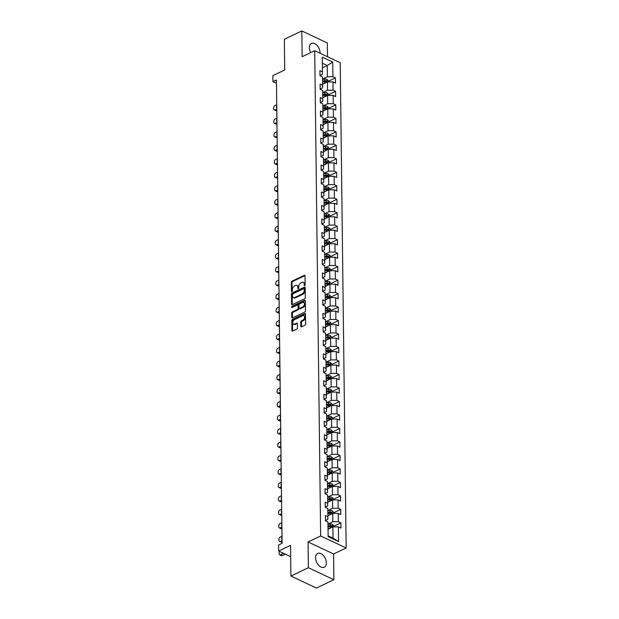 <?xml version="1.0" encoding="UTF-8"?>
<svg xmlns="http://www.w3.org/2000/svg" width="619" height="619" viewBox="0 0 619 619"><rect width="100%" height="100%" fill="white"/><g stroke="black" fill="none" stroke-linecap="round" stroke-linejoin="round"><path stroke-width="0.93" d="M304.68 285.63A0.673 0.426 -64.8 0 0 305.152 284.81L305.043 275.795A0.967 0.611 -64.8 0 0 304.347 275.269L291.998 281.158A0.967 0.611 -64.8 0 0 291.325 282.334L291.433 291.348A0.673 0.426 -64.8 0 0 292.392 290.891L292.377 289.723A3.08 1.942 -64.8 0 1 294.543 285.963L295.572 285.467A3.08 1.942 -64.8 0 1 296.919 285.398A3.08 1.942 -64.8 0 1 297.801 287.139L297.809 288.307A0.673 0.426 -64.8 0 0 298.768 287.85L298.76 286.682A3.08 1.942 -64.8 0 1 300.919 282.922L301.948 282.434A3.08 1.942 -64.8 0 1 303.295 282.357A3.08 1.942 -64.8 0 1 304.177 284.098L304.192 285.266A0.673 0.426 -64.8 0 0 304.68 285.63M326.345 562.857A7.652 4.704 64.5 0 0 323.296 555.429A7.652 4.704 64.5 0 0 317.679 553.417A7.652 4.704 64.5 0 0 315.597 557.796A7.652 4.704 64.5 0 0 318.638 565.224A7.652 4.704 64.5 0 0 324.263 567.236A7.652 4.704 64.5 0 0 326.345 562.857M320.108 53.249A7.652 4.704 64.5 0 0 320.116 52.878A7.652 4.704 64.5 0 0 317.067 45.45A7.652 4.704 64.5 0 0 311.45 43.438A7.652 4.704 64.5 0 0 309.361 47.818A7.652 4.704 64.5 0 0 310.63 52.661M300.795 326.329A0.967 0.611 -64.8 0 0 301.492 326.855L304.95 325.207A0.967 0.611 -64.8 0 0 305.631 324.031L305.507 314.019A0.967 0.611 -64.8 0 0 304.811 313.493L292.462 319.381A0.967 0.611 -64.8 0 0 291.789 320.549L291.913 330.561A0.967 0.611 -64.8 0 0 292.609 331.088L296.795 329.091A0.967 0.611 -64.8 0 0 297.468 327.915L297.414 323.636A0.967 0.611 -64.8 0 0 296.718 323.11L294.644 324.101A2.577 1.625 -64.8 0 1 293.522 324.163A2.577 1.625 -64.8 0 1 292.872 321.926A2.577 1.625 -64.8 0 1 294.59 319.559L302.714 315.69A2.577 1.625 -64.8 0 1 303.844 315.628A2.577 1.625 -64.8 0 1 304.486 317.864A2.577 1.625 -64.8 0 1 302.768 320.224L301.414 320.874A0.967 0.611 -64.8 0 0 300.741 322.05L300.795 326.329L301.484 326.654A0.967 0.611 -64.8 0 0 301.507 326.847M327.49 56.724L327.327 42.951L301.824 30.95L284.361 39.276L284.732 69.962L272.855 75.619L272.933 81.669L276.422 80.006L282.086 543.312L278.589 544.975L278.666 551.026L290.682 556.682M308.386 567.724L333.881 579.724L333.571 553.966L308.069 541.965L308.386 567.724L290.915 576.049L290.543 545.362L278.666 551.026M308.069 541.965L320.65 535.977L314.715 50.712L340.218 62.712L346.145 547.977L320.65 535.977M301.824 30.95L302.142 56.708L314.715 50.712M304.633 298.815A0.967 0.611 -64.8 0 0 305.306 297.638L305.182 287.634A0.967 0.611 -64.8 0 0 304.486 287.108L292.145 292.988A0.967 0.611 -64.8 0 0 291.472 294.164L291.588 304.177A0.967 0.611 -64.8 0 0 292.284 304.703L304.633 298.815M305.345 300.826L305.469 310.839A0.967 0.611 -64.8 0 1 304.796 312.007L292.447 317.895A0.967 0.611 -64.8 0 1 291.75 317.369L291.696 313.09A0.967 0.611 -64.8 0 1 292.377 311.914L297.383 309.523A0.967 0.611 -64.8 0 0 298.056 308.347L298.025 305.507A0.967 0.611 -64.8 0 0 297.329 304.989L292.114 307.473A0.673 0.426 -64.8 0 1 292.098 306.281L304.649 300.3A0.967 0.611 -64.8 0 1 305.345 300.826M333.881 579.724L316.417 588.05L290.915 576.049M340.868 522.893L338.353 521.709L338.253 513.406L340.767 514.59L340.705 509.406L338.191 508.222L338.09 499.928L340.605 501.111L340.543 495.92L338.028 494.736L337.928 486.441L340.442 487.625L340.373 482.441L337.858 481.257L337.757 472.955L340.272 474.139L340.21 468.954L337.695 467.771L337.595 459.468L340.11 460.652L340.048 455.468L337.533 454.284L337.432 445.99L339.947 447.173L339.885 441.981L337.37 440.798L337.262 432.503L339.785 433.687L339.715 428.503L337.2 427.319L337.1 419.017L339.614 420.2L339.552 415.016L337.038 413.832L336.937 405.538L339.452 406.722L339.39 401.53L336.875 400.346L336.775 392.051L339.289 393.235L339.22 388.051L336.705 386.867L336.604 378.565L339.119 379.749L339.057 374.565L336.543 373.381L336.442 365.078L338.957 366.262L338.895 361.078L336.38 359.894L336.279 351.6L338.794 352.784L338.732 347.592L336.21 346.408L336.109 338.113L338.624 339.297L338.562 334.113L336.047 332.929L335.947 324.627L338.461 325.811L338.4 320.627L335.885 319.443L335.784 311.148L338.299 312.332L338.237 307.14L335.722 305.956L335.622 297.662L338.136 298.845L338.067 293.661L335.552 292.478L335.452 284.175L337.966 285.359L337.904 280.175L335.39 278.991L335.289 270.689L337.804 271.873L337.742 266.688L335.227 265.505L335.127 257.21L337.641 258.394L337.579 253.21L335.057 252.026L334.956 243.724L337.471 244.907L337.409 239.723L334.894 238.539L334.794 230.237L337.309 231.421L337.247 226.237L334.732 225.053L334.631 216.758L337.146 217.942L337.084 212.75L334.57 211.566L334.461 203.272L336.984 204.456L336.914 199.272L334.399 198.088L334.299 189.785L336.813 190.969L336.751 185.785L334.237 184.601L334.136 176.307L336.651 177.491L336.589 172.299L334.074 171.115L333.974 162.82L336.488 164.004L336.419 158.82L333.904 157.636L333.803 149.334L336.318 150.518L336.256 145.333L333.742 144.15L333.641 135.847L336.156 137.031L336.094 131.847L333.579 130.663L333.479 122.369L335.993 123.552L335.931 118.361L333.417 117.177L333.308 108.882L335.831 110.066L335.761 104.882L333.246 103.698L333.146 95.396L335.66 96.579L335.599 91.395L333.084 90.212L332.983 81.917L335.498 83.101L335.436 77.909L332.921 76.725L332.736 62.032L322.267 57.103L322.445 71.796L319.93 70.612L319.992 75.797L322.507 76.98L322.607 85.283L320.093 84.099L320.155 89.283L322.669 90.467L322.77 98.769L320.255 97.585L320.325 102.769L322.839 103.953L322.94 112.248L320.425 111.064L320.487 116.256L323.002 117.44L323.103 125.734L320.588 124.551L320.65 129.735L323.164 130.918L323.265 139.221L320.75 138.037L320.812 143.221L323.335 144.405L323.435 152.7L320.921 151.516L320.982 156.708L323.497 157.891L323.598 166.186L321.083 165.002L321.145 170.186L323.66 171.37L323.76 179.672L321.246 178.489L321.307 183.673L323.822 184.857L323.93 193.151L321.408 191.967L321.478 197.159L323.992 198.343L324.093 206.638L321.578 205.454L321.64 210.638L324.155 211.822L324.255 220.124L321.741 218.94L321.803 224.124L324.317 225.308L324.418 233.611L321.903 232.427L321.973 237.611L324.488 238.795L324.588 247.089L322.073 245.905L322.135 251.097L324.65 252.281L324.751 260.576L322.236 259.392L322.298 264.576L324.813 265.76L324.913 274.062L322.398 272.878L322.46 278.063L324.975 279.246L325.083 287.541L322.569 286.357L322.631 291.549L325.145 292.733L325.246 301.027L322.731 299.844L322.793 305.028L325.308 306.212L325.408 314.514L322.894 313.33L322.956 318.514L325.47 319.698L325.571 328L323.056 326.817L323.126 332.001L325.64 333.184L325.741 341.479L323.226 340.295L323.288 345.487L325.803 346.671L325.904 354.966L323.389 353.782L323.451 358.966L325.965 360.15L326.066 368.452L323.551 367.268L323.613 372.452L326.136 373.636L326.236 381.931L323.722 380.747L323.783 385.939L326.298 387.123L326.399 395.417L323.884 394.233L323.946 399.417L326.461 400.601L326.561 408.904L324.047 407.72L324.108 412.904L326.623 414.088L326.731 422.39L324.209 421.206L324.279 426.39L326.793 427.574L326.894 435.869L324.379 434.685L324.441 439.877L326.956 441.061L327.056 449.355L324.542 448.171L324.604 453.356L327.118 454.539L327.219 462.842L324.704 461.658L324.766 466.842L327.289 468.026L327.389 476.321L324.874 475.137L324.936 480.329L327.451 481.512L327.552 489.807L325.037 488.623L325.099 493.807L327.613 494.991L327.714 503.293L325.199 502.11L325.261 507.294L327.776 508.478L327.884 516.772L325.362 515.588L325.432 520.78L327.946 521.964L328.124 536.658L338.601 541.586L338.415 526.893L340.937 528.077L340.868 522.893L333.881 526.22M327.923 515.72L332.705 513.445L332.805 521.74L327.969 524.045M325.424 520.556L327.846 519.403L327.884 516.772M332.805 521.74L338.353 521.709M332.705 513.445L338.253 513.406M327.706 502.264L332.535 499.959L332.643 508.253L327.807 510.559M325.261 507.069L327.675 505.924L327.714 503.293M332.643 508.253L338.191 508.222M332.535 499.959L338.09 499.928M327.59 488.755L332.372 486.472L332.473 494.774L327.637 497.072M325.099 493.591L327.513 492.438L327.552 489.807M332.473 494.774L338.028 494.736M332.372 486.472L337.928 486.441M327.428 475.268L332.21 472.993L332.31 481.288L327.474 483.594M324.929 480.104L327.35 478.951L327.389 476.321M332.31 481.288L337.858 481.257M332.21 472.993L337.757 472.955M327.211 461.813L332.047 459.507L332.148 467.802L327.312 470.107M324.766 466.618L327.18 465.465L327.219 462.842M332.148 467.802L337.695 467.771M332.047 459.507L337.595 459.468M327.095 448.303L331.877 446.02L331.977 454.323L327.149 456.621M324.604 453.139L327.018 451.986L327.056 449.355M331.977 454.323L337.533 454.284M331.877 446.02L337.432 445.99M326.878 434.84L331.714 432.534L331.815 440.836L326.979 443.142M324.441 439.652L326.855 438.5L326.894 435.869M331.815 440.836L337.37 440.798M331.714 432.534L337.262 432.503M326.762 421.33L331.552 419.055L331.652 427.35L326.817 429.656M324.271 426.166L326.693 425.013L326.731 422.39M331.652 427.35L337.2 427.319M331.552 419.055L337.1 419.017M326.553 407.875L331.382 405.569L331.482 413.863L326.654 416.169M324.108 412.68L326.523 411.534L326.561 408.904M331.482 413.863L337.038 413.832M331.382 405.569L336.937 405.538M326.437 394.365L331.219 392.082L331.32 400.385L326.484 402.683M323.946 399.201L326.36 398.048L326.399 395.417M331.32 400.385L336.875 400.346M331.219 392.082L336.775 392.051M326.221 380.902L331.057 378.604L331.157 386.898L326.321 389.204M323.776 385.714L326.198 384.561L326.236 381.931M331.157 386.898L336.705 386.867M331.057 378.604L336.604 378.565M326.105 367.392L330.894 365.117L330.995 373.412L326.159 375.718M323.613 372.228L326.027 371.083L326.066 368.452M330.995 373.412L336.543 373.381M330.894 365.117L336.442 365.078M325.888 353.936L330.724 351.631L330.825 359.933L325.996 362.231M323.451 358.749L325.865 357.596L325.904 354.966M330.825 359.933L336.38 359.894M330.724 351.631L336.279 351.6M325.78 340.427L330.561 338.144L330.662 346.447L325.826 348.752M323.288 345.263L325.702 344.11L325.741 341.479M330.662 346.447L336.21 346.408M330.561 338.144L336.109 338.113M325.563 326.971L330.399 324.666L330.5 332.96L325.664 335.266M323.118 331.776L325.532 330.623L325.571 328M330.5 332.96L336.047 332.929M330.399 324.666L335.947 324.627M325.401 313.485L330.229 311.179L330.329 319.474L325.501 321.779M322.956 318.29L325.37 317.145L325.408 314.514M330.329 319.474L335.885 319.443M330.229 311.179L335.784 311.148M325.284 299.975L330.066 297.693L330.167 305.995L325.331 308.301M322.793 304.811L325.207 303.658L325.246 301.027M330.167 305.995L335.722 305.956M330.066 297.693L335.622 297.662M325.068 286.512L329.904 284.214L330.004 292.508L325.168 294.814M322.623 291.325L325.045 290.172L325.083 287.541M330.004 292.508L335.552 292.478M329.904 284.214L335.452 284.175M324.952 273.01L329.734 270.727L329.842 279.022L325.006 281.328M322.46 277.838L324.874 276.693L324.913 274.062M329.842 279.022L335.39 278.991M329.734 270.727L335.289 270.689M324.735 259.547L329.571 257.241L329.672 265.543L324.836 267.841M322.298 264.359L324.712 263.207L324.751 260.576M329.672 265.543L335.227 265.505M329.571 257.241L335.127 257.21M324.627 246.037L329.409 243.762L329.509 252.057L324.673 254.363M322.128 250.873L324.549 249.72L324.588 247.089M329.509 252.057L335.057 252.026M329.409 243.762L334.956 243.724M324.41 232.582L329.246 230.276L329.347 238.57L324.511 240.876M321.965 237.387L324.379 236.234L324.418 233.611M329.347 238.57L334.894 238.539M329.246 230.276L334.794 230.237M324.294 219.072L329.076 216.789L329.176 225.092L324.348 227.39M321.803 223.908L324.217 222.755L324.255 220.124M329.176 225.092L334.732 225.053M329.076 216.789L334.631 216.758M324.077 205.609L328.913 203.303L329.014 211.605L324.178 213.911M321.64 210.421L324.054 209.268L324.093 206.638M329.014 211.605L334.57 211.566M328.913 203.303L334.461 203.272M323.969 192.099L328.751 189.824L328.851 198.119L324.016 200.424M321.47 196.935L323.892 195.782L323.93 193.151M328.851 198.119L334.399 198.088M328.751 189.824L334.299 189.785M323.752 178.643L328.581 176.338L328.689 184.632L323.853 186.938M321.307 183.448L323.722 182.303L323.76 179.672M328.689 184.632L334.237 184.601M328.581 176.338L334.136 176.307M323.636 165.134L328.418 162.851L328.519 171.154L323.683 173.452M321.145 169.97L323.559 168.817L323.598 166.186M328.519 171.154L334.074 171.115M328.418 162.851L333.974 162.82M323.474 151.647L328.256 149.372L328.356 157.667L323.52 159.973M320.975 156.483L323.397 155.33L323.435 152.7M328.356 157.667L333.904 157.636M328.256 149.372L333.803 149.334M323.257 138.192L328.093 135.886L328.194 144.181L323.358 146.486M320.812 142.997L323.226 141.844L323.265 139.221M328.194 144.181L333.742 144.15M328.093 135.886L333.641 135.847M323.141 124.682L327.923 122.4L328.024 130.702L323.195 133M320.65 129.518L323.064 128.365L323.103 125.734M328.024 130.702L333.579 130.663M327.923 122.4L333.479 122.369M322.925 111.219L327.761 108.913L327.861 117.215L323.025 119.521M320.487 116.032L322.901 114.879L322.94 112.248M327.861 117.215L333.417 117.177M327.761 108.913L333.308 108.882M322.809 97.709L327.598 95.434L327.699 103.729L322.863 106.035M320.317 102.545L322.739 101.392L322.77 98.769M327.699 103.729L333.246 103.698M327.598 95.434L333.146 95.396M322.6 84.254L327.428 81.948L327.528 90.242L322.7 92.548M320.155 89.059L322.569 87.913L322.607 85.283M327.528 90.242L333.084 90.212M327.428 81.948L332.983 81.917M322.398 67.827L327.227 65.521L327.366 76.764L322.53 79.062M319.992 75.58L322.406 74.427L322.445 71.796M327.366 76.764L332.921 76.725M322.337 63.223L327.227 65.521L332.736 62.032M333.571 553.966L346.145 547.977M272.933 81.669L276.461 83.333M328.116 535.861L333.007 538.166L332.867 526.924L328.031 529.23M333.007 538.166L338.601 541.586M332.867 526.924L338.415 526.893M328.441 81.244L335.436 77.909M328.604 94.73L335.599 91.395M328.774 108.209L335.761 104.882M328.937 121.695L335.931 118.361M329.099 135.182L336.094 131.847M329.269 148.661L336.256 145.333M329.432 162.147L336.419 158.82M329.594 175.634L336.589 172.299M329.757 189.12L336.751 185.785M329.927 202.599L336.914 199.272M330.089 216.085L337.084 212.75M330.252 229.572L337.247 226.237M330.422 243.05L337.409 239.723M330.585 256.537L337.579 253.21M330.747 270.023L337.742 266.688M330.917 283.51L337.904 280.175M331.08 296.988L338.067 293.661M331.242 310.475L338.237 307.14M331.405 323.961L338.4 320.627M331.575 337.44L338.562 334.113M331.738 350.927L338.732 347.592M331.9 364.413L338.895 361.078M332.07 377.892L339.057 374.565M332.233 391.378L339.22 388.051M332.395 404.865L339.39 401.53M332.558 418.351L339.552 415.016M332.728 431.83L339.715 428.503M332.89 445.316L339.885 441.981M333.053 458.803L340.048 455.468M333.223 472.282L340.21 468.954M333.386 485.768L340.373 482.441M333.548 499.254L340.543 495.92M333.718 512.741L340.705 509.406M304.881 285.483L304.865 284.423A3.08 1.942 -64.8 0 0 303.983 282.682L303.295 282.357M296.919 285.398L297.607 285.723A3.08 1.942 -64.8 0 1 298.49 287.464L298.497 288.524M305.02 275.602L292.686 281.483A0.967 0.611 -64.8 0 0 292.013 282.659L292.122 291.557M305.159 287.44L292.833 293.313A0.967 0.611 -64.8 0 0 292.16 294.489L292.276 304.502A0.967 0.611 -64.8 0 0 292.3 304.695M304.238 289.019A0.673 0.426 -64.8 0 0 303.751 288.655L292.911 293.816A0.673 0.426 -64.8 0 0 292.439 294.644L292.454 295.874A3.08 1.942 -64.8 0 0 293.336 297.615A3.08 1.942 -64.8 0 0 294.683 297.538L302.087 294.01A3.08 1.942 -64.8 0 0 304.254 290.249L304.238 289.019L304.927 289.344A0.673 0.426 -64.8 0 0 304.734 288.965L304.045 288.64M293.336 297.615L294.025 297.94A3.08 1.942 -64.8 0 0 295.371 297.863L294.683 297.538M304.927 289.344L304.943 290.574A3.08 1.942 -64.8 0 1 302.776 294.334L295.371 297.863M297.747 304.966L298.435 305.291A0.967 0.611 -64.8 0 1 298.714 305.832L298.745 308.672A0.967 0.611 -64.8 0 1 298.072 309.848L293.066 312.239A0.967 0.611 -64.8 0 0 292.385 313.407L292.439 317.694A0.967 0.611 -64.8 0 0 292.462 317.887M305.322 300.633L292.787 306.606A0.673 0.426 -64.8 0 0 292.315 307.372M302.575 307.047A2.577 1.625 -64.8 0 0 304.293 304.687A2.577 1.625 -64.8 0 0 303.643 302.451A2.577 1.625 -64.8 0 0 302.521 302.513L299.658 303.875A0.967 0.611 -64.8 0 0 298.985 305.051L299.016 307.891A0.967 0.611 -64.8 0 0 299.712 308.417L302.575 307.047L303.264 307.372A2.577 1.625 -64.8 0 0 304.981 305.012A2.577 1.625 -64.8 0 0 304.331 302.776L303.643 302.451M299.294 308.44L299.983 308.765A0.967 0.611 -64.8 0 0 300.401 308.742L299.712 308.417M303.264 307.372L300.401 308.742M303.844 315.628L304.533 315.953A2.577 1.625 -64.8 0 1 305.182 318.189A2.577 1.625 -64.8 0 1 303.465 320.549L302.103 321.199A0.967 0.611 -64.8 0 0 301.43 322.375L301.484 326.654M293.522 324.163L294.211 324.488A2.577 1.625 -64.8 0 0 295.333 324.426L294.644 324.101M296.718 323.11L297.391 323.428L295.333 324.426M305.484 313.825L293.158 319.706A0.967 0.611 -64.8 0 0 292.478 320.874L292.601 330.886A0.967 0.611 -64.8 0 0 292.625 331.08M328.449 81.94L328.441 80.888L327.049 79.371A2.6 1.23 179.3 0 0 324.72 79.07L322.538 79.294M276.778 109.014L275.06 109.826A1.965 1.238 -64.8 0 1 274.209 109.88A1.965 1.238 -64.8 0 1 273.644 108.766L273.637 107.899A1.965 1.238 -64.8 0 1 275.014 105.509L276.724 104.688M324.302 83.441L322.592 83.619M276.794 110.639L276.786 110.639A1.965 1.238 115.2 0 1 275.927 110.685L274.209 109.88M322.569 81.979L324.751 81.747A2.6 1.23 -0.7 0 1 326.476 81.847L326.468 80.81A2.6 1.23 179.3 0 0 324.743 80.71L322.553 80.934M322.561 81.553L324.99 81.298A1.323 0.627 -0.7 0 1 325.462 81.29L326.468 80.81M276.739 105.888A1.571 0.99 -64.8 0 0 276.763 107.814M328.619 95.427L328.604 94.367L327.211 92.858A2.6 1.23 179.3 0 0 324.882 92.548L322.7 92.78M276.941 122.5L275.231 123.313A1.965 1.238 -64.8 0 1 274.372 123.359A1.965 1.238 -64.8 0 1 273.807 122.253L273.799 121.386A1.965 1.238 -64.8 0 1 275.176 118.995L276.886 118.175M324.464 96.92L322.754 97.098M275.231 123.313L276.948 124.125A1.965 1.238 115.2 0 1 276.097 124.171L274.372 123.359M322.731 95.458L324.921 95.233A2.6 1.23 -0.7 0 1 326.646 95.334L326.631 94.297A2.6 1.23 179.3 0 0 324.905 94.196L322.723 94.421M322.731 95.04L325.153 94.784A1.323 0.627 -0.7 0 1 325.625 94.777L326.631 94.297M276.902 119.374A1.571 0.99 -64.8 0 0 276.925 121.301M328.782 108.913L328.766 107.853L327.381 106.336A2.6 1.23 179.3 0 0 325.052 106.035L322.863 106.267M277.103 135.979L275.393 136.799A1.965 1.238 -64.8 0 1 274.534 136.845A1.965 1.238 -64.8 0 1 273.977 135.739L273.962 134.872A1.965 1.238 -64.8 0 1 275.339 132.474L277.057 131.661M324.635 110.406L322.917 110.584M275.393 136.799L277.119 137.611A1.965 1.238 115.2 0 1 276.26 137.658L274.534 136.845M322.901 108.944L325.083 108.712A2.6 1.23 -0.7 0 1 326.809 108.82L326.793 107.783A2.6 1.23 179.3 0 0 325.068 107.675L322.886 107.907M322.894 108.518L325.323 108.271A1.323 0.627 -0.7 0 1 325.787 108.255L326.793 107.783M277.072 132.853A1.571 0.99 -64.8 0 0 277.095 134.787M328.944 122.392L328.929 121.339L327.544 119.823A2.6 1.23 179.3 0 0 325.215 119.521L323.033 119.746M277.273 149.465L275.556 150.285A1.965 1.238 -64.8 0 1 274.697 150.332A1.965 1.238 -64.8 0 1 274.14 149.218L274.132 148.359A1.965 1.238 -64.8 0 1 275.501 145.96L277.219 145.14M324.797 123.893L323.079 124.071M275.556 150.285L277.281 151.09A1.965 1.238 115.2 0 1 276.422 151.137L274.697 150.332M323.064 122.43L325.246 122.198A2.6 1.23 -0.7 0 1 326.971 122.299L326.964 121.262A2.6 1.23 179.3 0 0 325.238 121.162L323.048 121.394M323.056 122.005L325.486 121.75A1.323 0.627 -0.7 0 1 325.958 121.742L326.964 121.262M277.235 146.339A1.571 0.99 -64.8 0 0 277.258 148.266M329.107 135.878L329.099 134.818L327.706 133.309A2.6 1.23 179.3 0 0 325.377 133.008L323.195 133.232M277.436 162.952L275.718 163.764A1.965 1.238 -64.8 0 1 274.867 163.811A1.965 1.238 -64.8 0 1 274.302 162.704L274.294 161.838A1.965 1.238 -64.8 0 1 275.672 159.447L277.382 158.626M324.96 137.372L323.25 137.557M277.459 164.569L277.444 164.577A1.965 1.238 115.2 0 1 276.585 164.623L274.867 163.811M323.226 135.909L325.416 135.685A2.6 1.23 -0.7 0 1 327.142 135.785L327.126 134.749A2.6 1.23 179.3 0 0 325.401 134.648L323.219 134.872M323.219 135.491L325.648 135.236A1.323 0.627 -0.7 0 1 326.12 135.228L327.126 134.749M277.397 159.826A1.571 0.99 -64.8 0 0 277.42 161.752M329.277 149.365L329.262 148.305L327.877 146.796A2.6 1.23 179.3 0 0 325.548 146.486L323.358 146.718M277.598 176.43L275.888 177.251A1.965 1.238 -64.8 0 1 275.029 177.297A1.965 1.238 -64.8 0 1 274.465 176.191L274.457 175.324A1.965 1.238 -64.8 0 1 275.834 172.925L277.552 172.113M325.13 150.858L323.412 151.036M277.622 178.055L277.606 178.063A1.965 1.238 115.2 0 1 276.755 178.11L275.029 177.297M323.389 149.396L325.579 149.171A2.6 1.23 -0.7 0 1 327.304 149.272L327.289 148.235A2.6 1.23 179.3 0 0 325.563 148.134L323.381 148.359M323.389 148.978L325.818 148.722A1.323 0.627 -0.7 0 1 326.283 148.715L327.289 148.235M277.56 173.305A1.571 0.99 -64.8 0 0 277.583 175.239M329.44 162.843L329.424 161.791L328.039 160.275A2.6 1.23 179.3 0 0 325.71 159.973L323.528 160.197M277.769 189.917L276.051 190.737A1.965 1.238 -64.8 0 1 275.192 190.784A1.965 1.238 -64.8 0 1 274.635 189.669L274.619 188.81A1.965 1.238 -64.8 0 1 275.997 186.412L277.714 185.599M325.292 164.345L323.575 164.522M276.051 190.737L277.776 191.55A1.965 1.238 115.2 0 1 276.917 191.596L275.192 190.784M323.559 162.882L325.741 162.65A2.6 1.23 -0.7 0 1 327.466 162.751L327.451 161.714A2.6 1.23 179.3 0 0 325.733 161.613L323.544 161.845M323.551 162.457L325.981 162.201A1.323 0.627 -0.7 0 1 326.453 162.193L327.451 161.714M277.73 186.791A1.571 0.99 -64.8 0 0 277.753 188.725M329.602 176.33L329.594 175.278L328.202 173.761A2.6 1.23 179.3 0 0 325.873 173.459L323.691 173.684M277.931 203.403L276.213 204.216A1.965 1.238 -64.8 0 1 275.362 204.27A1.965 1.238 -64.8 0 1 274.797 203.156L274.79 202.289A1.965 1.238 -64.8 0 1 276.167 199.898L277.877 199.078M325.455 177.831L323.745 178.009M277.954 205.028L277.939 205.028A1.965 1.238 115.2 0 1 277.08 205.075L275.362 204.27M323.722 176.361L325.904 176.136A2.6 1.23 -0.7 0 1 327.629 176.237L327.621 175.2A2.6 1.23 179.3 0 0 325.896 175.1L323.706 175.324M323.714 175.943L326.143 175.688A1.323 0.627 -0.7 0 1 326.615 175.68L327.621 175.2M277.892 200.277A1.571 0.99 -64.8 0 0 277.916 202.204M329.772 189.816L329.757 188.756L328.364 187.248A2.6 1.23 179.3 0 0 326.043 186.938L323.853 187.17M278.093 216.89L276.384 217.702A1.965 1.238 -64.8 0 1 275.525 217.749A1.965 1.238 -64.8 0 1 274.96 216.642L274.952 215.776A1.965 1.238 -64.8 0 1 276.329 213.385L278.039 212.565M325.625 191.31L323.907 191.488M278.117 218.507L278.101 218.515A1.965 1.238 115.2 0 1 277.25 218.561L275.525 217.749M323.884 189.847L326.074 189.623A2.6 1.23 -0.7 0 1 327.799 189.724L327.784 188.687A2.6 1.23 179.3 0 0 326.058 188.586L323.876 188.81M323.884 189.429L326.314 189.174A1.323 0.627 -0.7 0 1 326.778 189.166L327.784 188.687M278.055 213.764A1.571 0.99 -64.8 0 0 278.078 215.691M329.935 203.303L329.919 202.243L328.534 200.726A2.6 1.23 179.3 0 0 326.205 200.424L324.016 200.657M278.264 230.369L276.546 231.189A1.965 1.238 -64.8 0 1 275.687 231.235A1.965 1.238 -64.8 0 1 275.13 230.121L275.115 229.262A1.965 1.238 -64.8 0 1 276.492 226.864L278.21 226.051M325.787 204.796L324.07 204.974M276.546 231.189L278.271 232.001A1.965 1.238 115.2 0 1 277.413 232.048L275.687 231.235M324.054 203.334L326.236 203.102A2.6 1.23 -0.7 0 1 327.962 203.21L327.946 202.173A2.6 1.23 179.3 0 0 326.221 202.065L324.039 202.297M324.047 202.908L326.476 202.661A1.323 0.627 -0.7 0 1 326.94 202.645L327.946 202.173M278.225 227.243A1.571 0.99 -64.8 0 0 278.248 229.177M330.097 216.782L330.089 215.729L328.697 214.213A2.6 1.23 179.3 0 0 326.368 213.911L324.186 214.135M278.426 243.855L276.708 244.675A1.965 1.238 -64.8 0 1 275.85 244.722A1.965 1.238 -64.8 0 1 275.293 243.607L275.285 242.741A1.965 1.238 -64.8 0 1 276.654 240.35L278.372 239.53M325.95 218.283L324.232 218.461M276.708 244.675L278.434 245.48A1.965 1.238 115.2 0 1 277.575 245.526L275.85 244.722M324.217 216.82L326.399 216.588A2.6 1.23 -0.7 0 1 328.124 216.689L328.116 215.652A2.6 1.23 179.3 0 0 326.391 215.551L324.201 215.783M324.209 216.395L326.639 216.139A1.323 0.627 -0.7 0 1 327.111 216.132L328.116 215.652M278.388 240.729A1.571 0.99 -64.8 0 0 278.411 242.656M330.26 230.268L330.252 229.208L328.859 227.699A2.6 1.23 179.3 0 0 326.53 227.397L324.348 227.622M278.589 257.342L276.879 258.154A1.965 1.238 -64.8 0 1 276.02 258.2A1.965 1.238 -64.8 0 1 275.455 257.094L275.447 256.227A1.965 1.238 -64.8 0 1 276.825 253.836L278.535 253.016M326.112 231.761L324.402 231.947M278.612 258.959L278.596 258.966A1.965 1.238 115.2 0 1 277.738 259.013L276.02 258.2M324.379 230.299L326.569 230.075A2.6 1.23 -0.7 0 1 328.294 230.175L328.279 229.138A2.6 1.23 179.3 0 0 326.553 229.038L324.371 229.262M324.379 229.881L326.801 229.626A1.323 0.627 -0.7 0 1 327.273 229.618L328.279 229.138M278.55 254.216A1.571 0.99 -64.8 0 0 278.573 256.142M330.43 243.754L330.414 242.694L329.029 241.186A2.6 1.23 179.3 0 0 326.7 240.876L324.511 241.108M278.751 270.82L277.041 271.64A1.965 1.238 -64.8 0 1 276.182 271.687A1.965 1.238 -64.8 0 1 275.625 270.58L275.61 269.714A1.965 1.238 -64.8 0 1 276.987 267.315L278.705 266.503M326.283 245.248L324.565 245.426M278.774 272.445L278.759 272.453A1.965 1.238 115.2 0 1 277.908 272.499L276.182 271.687M324.542 243.785L326.731 243.561A2.6 1.23 -0.7 0 1 328.457 243.662L328.441 242.625A2.6 1.23 179.3 0 0 326.716 242.516L324.534 242.749M324.542 243.36L326.971 243.112A1.323 0.627 -0.7 0 1 327.436 243.105L328.441 242.625M278.712 267.694A1.571 0.99 -64.8 0 0 278.743 269.629M330.592 257.233L330.577 256.181L329.192 254.664A2.6 1.23 179.3 0 0 326.863 254.363L324.681 254.587M278.921 284.307L277.204 285.127A1.965 1.238 -64.8 0 1 276.345 285.173A1.965 1.238 -64.8 0 1 275.788 284.059L275.772 283.2A1.965 1.238 -64.8 0 1 277.15 280.802L278.867 279.989M326.445 258.734L324.727 258.912M277.204 285.127L278.929 285.932A1.965 1.238 115.2 0 1 278.07 285.986L276.345 285.173M324.712 257.272L326.894 257.04A2.6 1.23 -0.7 0 1 328.619 257.14L328.612 256.104A2.6 1.23 179.3 0 0 326.886 256.003L324.696 256.235M324.704 256.846L327.134 256.591A1.323 0.627 -0.7 0 1 327.606 256.583L328.612 256.104M278.883 281.181A1.571 0.99 -64.8 0 0 278.906 283.107M330.755 270.72L330.747 269.66L329.354 268.151A2.6 1.23 179.3 0 0 327.025 267.849L324.843 268.073M279.084 297.793L277.366 298.606A1.965 1.238 -64.8 0 1 276.515 298.652A1.965 1.238 -64.8 0 1 275.95 297.546L275.942 296.679A1.965 1.238 -64.8 0 1 277.32 294.288L279.03 293.468M326.608 272.221L324.898 272.399M277.366 298.606L279.092 299.418A1.965 1.238 115.2 0 1 278.233 299.464L276.515 298.652M324.874 270.751L327.064 270.526A2.6 1.23 -0.7 0 1 328.782 270.627L328.774 269.59A2.6 1.23 179.3 0 0 327.049 269.489L324.859 269.714M324.867 270.333L327.296 270.077A1.323 0.627 -0.7 0 1 327.768 270.07L328.774 269.59M279.045 294.667A1.571 0.99 -64.8 0 0 279.068 296.594M330.925 284.206L330.91 283.146L329.517 281.637A2.6 1.23 179.3 0 0 327.196 281.328L325.006 281.56M279.246 311.272L277.536 312.092A1.965 1.238 -64.8 0 1 276.678 312.138A1.965 1.238 -64.8 0 1 276.113 311.032L276.105 310.165A1.965 1.238 -64.8 0 1 277.482 307.775L279.192 306.954M326.778 285.699L325.06 285.877M279.27 312.897L279.254 312.904A1.965 1.238 115.2 0 1 278.403 312.951L276.678 312.138M325.037 284.237L327.227 284.013A2.6 1.23 -0.7 0 1 328.952 284.113L328.937 283.076A2.6 1.23 179.3 0 0 327.211 282.976L325.029 283.2M325.037 283.819L327.466 283.564A1.323 0.627 -0.7 0 1 327.931 283.556L328.937 283.076M279.208 308.154A1.571 0.99 -64.8 0 0 279.231 310.08M331.088 297.693L331.072 296.633L329.687 295.116A2.6 1.23 179.3 0 0 327.358 294.814L325.168 295.046M279.417 324.758L277.699 325.579A1.965 1.238 -64.8 0 1 276.84 325.625A1.965 1.238 -64.8 0 1 276.283 324.511L276.267 323.652A1.965 1.238 -64.8 0 1 277.645 321.253L279.362 320.441M326.94 299.186L325.223 299.364M279.432 326.383L279.424 326.391A1.965 1.238 115.2 0 1 278.565 326.437L276.84 325.625M325.207 297.724L327.389 297.491A2.6 1.23 -0.7 0 1 329.115 297.6L329.099 296.555A2.6 1.23 179.3 0 0 327.374 296.455L325.192 296.687M325.199 297.298L327.629 297.05A1.323 0.627 -0.7 0 1 328.093 297.035L329.099 296.555M279.378 321.632A1.571 0.99 -64.8 0 0 279.401 323.567M331.25 311.171L331.242 310.119L329.85 308.602A2.6 1.23 179.3 0 0 327.521 308.301L325.339 308.525M279.579 338.245L277.861 339.057A1.965 1.238 -64.8 0 1 277.01 339.111A1.965 1.238 -64.8 0 1 276.445 337.997L276.438 337.131A1.965 1.238 -64.8 0 1 277.807 334.74L279.525 333.92M327.103 312.672L325.393 312.85M277.861 339.057L279.587 339.87A1.965 1.238 115.2 0 1 278.728 339.916L277.01 339.111M325.37 311.21L327.552 310.978A2.6 1.23 -0.7 0 1 329.277 311.078L329.269 310.042A2.6 1.23 179.3 0 0 327.544 309.941L325.354 310.173M325.362 310.784L327.791 310.529A1.323 0.627 -0.7 0 1 328.263 310.521L329.269 310.042M279.54 335.119A1.571 0.99 -64.8 0 0 279.564 337.046M331.42 324.658L331.405 323.598L330.012 322.089A2.6 1.23 179.3 0 0 327.683 321.779L325.501 322.012M279.742 351.731L278.032 352.544A1.965 1.238 -64.8 0 1 277.173 352.59A1.965 1.238 -64.8 0 1 276.608 351.484L276.6 350.617A1.965 1.238 -64.8 0 1 277.977 348.226L279.687 347.406M327.265 326.151L325.555 326.337M279.765 353.348L279.749 353.356A1.965 1.238 115.2 0 1 278.89 353.403L277.173 352.59M325.532 324.689L327.722 324.464A2.6 1.23 -0.7 0 1 329.447 324.565L329.432 323.528A2.6 1.23 179.3 0 0 327.706 323.428L325.524 323.652M325.532 324.271L327.954 324.016A1.323 0.627 -0.7 0 1 328.426 324.008L329.432 323.528M279.703 348.605A1.571 0.99 -64.8 0 0 279.726 350.532M331.583 338.144L331.567 337.084L330.182 335.568A2.6 1.23 179.3 0 0 327.853 335.266L325.664 335.498M279.904 365.21L278.194 366.03A1.965 1.238 -64.8 0 1 277.335 366.077A1.965 1.238 -64.8 0 1 276.778 364.97L276.763 364.104A1.965 1.238 -64.8 0 1 278.14 361.705L279.858 360.892M327.436 339.638L325.718 339.816M279.927 366.835L279.92 366.843A1.965 1.238 115.2 0 1 279.061 366.889L277.335 366.077M325.702 338.175L327.884 337.943A2.6 1.23 -0.7 0 1 329.61 338.051L329.594 337.015A2.6 1.23 179.3 0 0 327.869 336.906L325.687 337.138M325.695 337.75L328.124 337.502A1.323 0.627 -0.7 0 1 328.588 337.494L329.594 337.015M279.873 362.084A1.571 0.99 -64.8 0 0 279.896 364.018M331.745 351.623L331.73 350.571L330.345 349.054A2.6 1.23 179.3 0 0 328.016 348.752L325.834 348.977M280.074 378.696L278.357 379.517A1.965 1.238 -64.8 0 1 277.498 379.563A1.965 1.238 -64.8 0 1 276.941 378.449L276.925 377.59A1.965 1.238 -64.8 0 1 278.302 375.191L280.02 374.371M327.598 353.124L325.88 353.302M278.357 379.517L280.082 380.321A1.965 1.238 115.2 0 1 279.223 380.376L277.498 379.563M325.865 351.662L328.047 351.43A2.6 1.23 -0.7 0 1 329.772 351.53L329.765 350.493A2.6 1.23 179.3 0 0 328.039 350.393L325.849 350.625M325.857 351.236L328.287 350.981A1.323 0.627 -0.7 0 1 328.759 350.973L329.765 350.493M280.036 375.571A1.571 0.99 -64.8 0 0 280.059 377.497M331.908 365.109L331.9 364.049L330.507 362.541A2.6 1.23 179.3 0 0 328.178 362.239L325.996 362.463M280.237 392.183L278.519 392.995A1.965 1.238 -64.8 0 1 277.668 393.042A1.965 1.238 -64.8 0 1 277.103 391.935L277.095 391.069A1.965 1.238 -64.8 0 1 278.473 388.678L280.183 387.858M327.761 366.61L326.051 366.788M278.519 392.995L280.245 393.808A1.965 1.238 115.2 0 1 279.386 393.854L277.668 393.042M326.027 365.14L328.217 364.916A2.6 1.23 -0.7 0 1 329.942 365.017L329.927 363.98A2.6 1.23 179.3 0 0 328.202 363.879L326.012 364.104M326.02 364.723L328.449 364.467A1.323 0.627 -0.7 0 1 328.921 364.459L329.927 363.98M280.198 389.057A1.571 0.99 -64.8 0 0 280.221 390.984M332.078 378.596L332.063 377.536L330.67 376.027A2.6 1.23 179.3 0 0 328.349 375.718L326.159 375.95M280.399 405.662L278.689 406.482A1.965 1.238 -64.8 0 1 277.83 406.528A1.965 1.238 -64.8 0 1 277.266 405.422L277.258 404.555A1.965 1.238 -64.8 0 1 278.635 402.157L280.353 401.344M327.931 380.089L326.213 380.267M278.689 406.482L280.407 407.294A1.965 1.238 115.2 0 1 279.556 407.341L277.83 406.528M326.19 378.627L328.38 378.402A2.6 1.23 -0.7 0 1 330.105 378.503L330.089 377.466A2.6 1.23 179.3 0 0 328.364 377.366L326.182 377.59M326.19 378.209L328.619 377.954A1.323 0.627 -0.7 0 1 329.084 377.946L330.089 377.466M280.361 402.536A1.571 0.99 -64.8 0 0 280.384 404.47M332.241 392.075L332.225 391.022L330.84 389.506A2.6 1.23 179.3 0 0 328.511 389.204L326.321 389.428M280.569 419.148L278.852 419.968A1.965 1.238 -64.8 0 1 277.993 420.015A1.965 1.238 -64.8 0 1 277.436 418.901L277.42 418.042A1.965 1.238 -64.8 0 1 278.798 415.643L280.515 414.831M328.093 393.576L326.375 393.754M280.585 420.773L280.577 420.781A1.965 1.238 115.2 0 1 279.718 420.827L277.993 420.015M326.36 392.113L328.542 391.881A2.6 1.23 -0.7 0 1 330.267 391.982L330.252 390.945A2.6 1.23 179.3 0 0 328.527 390.844L326.345 391.076M326.352 391.688L328.782 391.44A1.323 0.627 -0.7 0 1 329.254 391.425L330.252 390.945M280.531 416.022A1.571 0.99 -64.8 0 0 280.554 417.957M332.403 405.561L332.395 404.509L331.003 402.992A2.6 1.23 179.3 0 0 328.674 402.69L326.492 402.915M280.732 432.635L279.014 433.447A1.965 1.238 -64.8 0 1 278.163 433.501A1.965 1.238 -64.8 0 1 277.598 432.387L277.591 431.52A1.965 1.238 -64.8 0 1 278.968 429.129L280.678 428.309M328.256 407.062L326.546 407.24M279.014 433.447L280.74 434.259A1.965 1.238 115.2 0 1 279.881 434.306L278.163 433.501M326.523 405.6L328.704 405.368A2.6 1.23 -0.7 0 1 330.43 405.468L330.422 404.431A2.6 1.23 179.3 0 0 328.697 404.331L326.507 404.555M326.515 405.174L328.944 404.919A1.323 0.627 -0.7 0 1 329.416 404.911L330.422 404.431M280.693 429.509A1.571 0.99 -64.8 0 0 280.717 431.435M332.573 419.048L332.558 417.987L331.165 416.479A2.6 1.23 179.3 0 0 328.836 416.169L326.654 416.401M280.894 446.121L279.184 446.933A1.965 1.238 -64.8 0 1 278.326 446.98A1.965 1.238 -64.8 0 1 277.761 445.873L277.753 445.007A1.965 1.238 -64.8 0 1 279.13 442.616L280.84 441.796M328.418 420.541L326.708 420.719M279.184 446.933L280.902 447.746A1.965 1.238 115.2 0 1 280.051 447.792L278.326 446.98M326.685 419.078L328.875 418.854A2.6 1.23 -0.7 0 1 330.6 418.955L330.585 417.918A2.6 1.23 179.3 0 0 328.859 417.817L326.677 418.042M326.685 418.661L329.107 418.405A1.323 0.627 -0.7 0 1 329.579 418.398L330.585 417.918M280.856 442.995A1.571 0.99 -64.8 0 0 280.879 444.922M332.736 432.534L332.72 431.474L331.335 429.957A2.6 1.23 179.3 0 0 329.006 429.656L326.817 429.888M281.057 459.6L279.347 460.42A1.965 1.238 -64.8 0 1 278.488 460.466A1.965 1.238 -64.8 0 1 277.931 459.36L277.916 458.493A1.965 1.238 -64.8 0 1 279.293 456.095L281.011 455.282M328.588 434.027L326.871 434.205M279.347 460.42L281.072 461.232A1.965 1.238 115.2 0 1 280.214 461.279L278.488 460.466M326.855 432.565L329.037 432.333A2.6 1.23 -0.7 0 1 330.763 432.441L330.747 431.404A2.6 1.23 179.3 0 0 329.022 431.296L326.84 431.528M326.847 432.139L329.277 431.892A1.323 0.627 -0.7 0 1 329.741 431.876L330.747 431.404M281.026 456.474A1.571 0.99 -64.8 0 0 281.049 458.408M332.898 446.013L332.883 444.96L331.498 443.444A2.6 1.23 179.3 0 0 329.169 443.142L326.987 443.366M281.227 473.086L279.509 473.906A1.965 1.238 -64.8 0 1 278.651 473.953A1.965 1.238 -64.8 0 1 278.093 472.839L278.086 471.98A1.965 1.238 -64.8 0 1 279.455 469.581L281.173 468.761M328.751 447.514L327.033 447.692M281.243 474.711L281.235 474.711A1.965 1.238 115.2 0 1 280.376 474.758L278.651 473.953M327.018 446.051L329.2 445.819A2.6 1.23 -0.7 0 1 330.925 445.92L330.917 444.883A2.6 1.23 179.3 0 0 329.192 444.782L327.002 445.015M327.01 445.626L329.44 445.371A1.323 0.627 -0.7 0 1 329.912 445.363L330.917 444.883M281.188 469.96A1.571 0.99 -64.8 0 0 281.212 471.887M333.061 459.499L333.053 458.439L331.66 456.93A2.6 1.23 179.3 0 0 329.331 456.629L327.149 456.853M281.39 486.573L279.68 487.385A1.965 1.238 -64.8 0 1 278.821 487.432A1.965 1.238 -64.8 0 1 278.256 486.325L278.248 485.458A1.965 1.238 -64.8 0 1 279.626 483.068L281.336 482.247M328.913 460.993L327.203 461.178M279.68 487.385L281.397 488.198A1.965 1.238 115.2 0 1 280.539 488.244L278.821 487.432M327.18 459.53L329.37 459.306A2.6 1.23 -0.7 0 1 331.095 459.406L331.08 458.37A2.6 1.23 179.3 0 0 329.354 458.269L327.172 458.493M327.172 459.112L329.602 458.857A1.323 0.627 -0.7 0 1 330.074 458.849L331.08 458.37M281.351 483.447A1.571 0.99 -64.8 0 0 281.374 485.373M333.231 472.986L333.215 471.926L331.83 470.417A2.6 1.23 179.3 0 0 329.501 470.107L327.312 470.339M281.552 500.051L279.842 500.872A1.965 1.238 -64.8 0 1 278.983 500.918A1.965 1.238 -64.8 0 1 278.418 499.812L278.411 498.945A1.965 1.238 -64.8 0 1 279.788 496.546L281.506 495.734M329.084 474.479L327.366 474.657M281.575 501.676L281.56 501.684A1.965 1.238 115.2 0 1 280.709 501.73L278.983 500.918M327.343 473.017L329.532 472.792A2.6 1.23 -0.7 0 1 331.258 472.893L331.242 471.856A2.6 1.23 179.3 0 0 329.517 471.755L327.335 471.98M327.343 472.599L329.772 472.343A1.323 0.627 -0.7 0 1 330.237 472.336L331.242 471.856M281.513 496.925A1.571 0.99 -64.8 0 0 281.537 498.86M333.393 486.464L333.378 485.412L331.993 483.896A2.6 1.23 179.3 0 0 329.664 483.594L327.482 483.818M281.722 513.538L280.005 514.358A1.965 1.238 -64.8 0 1 279.146 514.404A1.965 1.238 -64.8 0 1 278.589 513.29L278.573 512.431A1.965 1.238 -64.8 0 1 279.95 510.033L281.668 509.22M329.246 487.965L327.528 488.143M280.005 514.358L281.73 515.163A1.965 1.238 115.2 0 1 280.871 515.217L279.146 514.404M327.513 486.503L329.695 486.271A2.6 1.23 -0.7 0 1 331.42 486.372L331.413 485.335A2.6 1.23 179.3 0 0 329.687 485.234L327.497 485.466M327.505 486.077L329.935 485.822A1.323 0.627 -0.7 0 1 330.407 485.814L331.413 485.335M281.684 510.412A1.571 0.99 -64.8 0 0 281.707 512.346M333.556 499.951L333.548 498.899L332.155 497.382A2.6 1.23 179.3 0 0 329.826 497.08L327.644 497.305M281.885 527.024L280.167 527.837A1.965 1.238 -64.8 0 1 279.316 527.891A1.965 1.238 -64.8 0 1 278.751 526.777L278.743 525.91A1.965 1.238 -64.8 0 1 280.121 523.519L281.831 522.699M329.409 501.452L327.699 501.63M281.908 528.641L281.893 528.649A1.965 1.238 115.2 0 1 281.034 528.696L279.316 527.891M327.675 499.982L329.857 499.757A2.6 1.23 -0.7 0 1 331.583 499.858L331.575 498.821A2.6 1.23 179.3 0 0 329.85 498.721L327.66 498.945M327.668 499.564L330.097 499.309A1.323 0.627 -0.7 0 1 330.569 499.301L331.575 498.821M281.846 523.898A1.571 0.99 -64.8 0 0 281.869 525.825M333.726 513.437L333.711 512.377L332.318 510.868A2.6 1.23 179.3 0 0 329.997 510.559L327.807 510.791M282.047 540.511L280.337 541.323A1.965 1.238 -64.8 0 1 279.478 541.37A1.965 1.238 -64.8 0 1 278.914 540.263L278.906 539.397A1.965 1.238 -64.8 0 1 280.283 537.006L281.993 536.186M329.579 514.931L327.861 515.109M280.337 541.323L282.055 542.136A1.965 1.238 115.2 0 1 281.204 542.182L279.478 541.37M327.838 513.468L330.028 513.244A2.6 1.23 -0.7 0 1 331.753 513.344L331.738 512.308A2.6 1.23 179.3 0 0 330.012 512.207L327.83 512.431M327.838 513.05L330.267 512.795A1.323 0.627 -0.7 0 1 330.732 512.787L331.738 512.308M282.009 537.385A1.571 0.99 -64.8 0 0 282.032 539.311M333.889 526.924L333.873 525.864L332.488 524.347A2.6 1.23 179.3 0 0 330.159 524.045L327.969 524.278M329.741 528.417L328.024 528.595M283.579 553.34L280.5 554.81L282.225 555.622A1.965 1.238 115.2 0 1 281.366 555.669L279.641 554.856A1.965 1.238 -64.8 0 0 280.5 554.81M285.305 554.152L282.225 555.622M328.008 526.955L330.19 526.723A2.6 1.23 -0.7 0 1 331.916 526.831L331.9 525.794A2.6 1.23 179.3 0 0 330.175 525.686L327.993 525.918M328 526.529L330.43 526.282A1.323 0.627 -0.7 0 1 330.894 526.266L331.9 525.794M282.032 552.612A1.571 0.99 -64.8 0 0 282.318 552.868A1.571 0.99 -64.8 0 0 282.705 552.922M279.494 551.413A1.965 1.238 -64.8 0 0 279.068 552.883L279.084 553.742A1.965 1.238 -64.8 0 0 279.641 554.856M304.865 284.423L304.177 284.098M298.42 288.593L297.809 288.307M298.49 287.464L297.801 287.139M292.044 291.634L291.433 291.348M292.013 282.659L291.325 282.334M292.686 281.483L291.998 281.158M305.012 275.587L304.347 275.269M304.803 285.552L304.192 285.266M292.276 304.502L291.588 304.177M292.16 294.489L291.472 294.164M292.833 293.313L292.145 292.988M305.159 287.425L304.486 287.108M302.776 294.334L302.087 294.01M304.943 290.574L304.254 290.249M292.439 317.694L291.75 317.369M292.385 313.407L291.696 313.09M293.066 312.239L292.377 311.914M298.072 309.848L297.383 309.523M298.745 308.672L298.056 308.347M298.714 305.832L298.025 305.507M292.787 306.606L292.098 306.281M305.322 300.617L304.649 300.3M301.43 322.375L300.741 322.05M302.103 321.199L301.414 320.874M303.465 320.549L302.768 320.224M292.601 330.886L291.913 330.561M292.478 320.874L291.789 320.549M293.158 319.706L292.462 319.381M305.484 313.81L304.811 313.493M275.06 109.826L276.786 110.639M327.118 82.095L327.087 79.41M324.743 80.71L324.72 79.07M324.774 83.217L324.751 81.747M327.281 95.581L327.25 92.896M324.905 94.196L324.882 92.548M324.936 96.696L324.921 95.233M327.443 109.068L327.412 106.375M325.068 107.675L325.052 106.035M325.099 110.182L325.083 108.712M327.613 122.547L327.575 119.862M325.238 121.162L325.215 119.521M325.269 123.668L325.246 122.198M275.718 163.764L277.444 164.577M327.776 136.033L327.745 133.348M325.401 134.648L325.377 133.008M325.432 137.155L325.416 135.685M275.888 177.251L277.606 178.063M327.938 149.519L327.908 146.827M325.563 148.134L325.548 146.486M325.594 150.634L325.579 149.171M328.109 163.006L328.07 160.313M325.733 161.613L325.71 159.973M325.756 164.12L325.741 162.65M276.213 204.216L277.939 205.028M328.271 176.485L328.24 173.8M325.896 175.1L325.873 173.459M325.927 177.607L325.904 176.136M276.384 217.702L278.101 218.515M328.434 189.971L328.403 187.286M326.058 188.586L326.043 186.938M326.089 191.085L326.074 189.623M328.596 203.458L328.565 200.765M326.221 202.065L326.205 200.424M326.252 204.572L326.236 203.102M328.766 216.936L328.735 214.251M326.391 215.551L326.368 213.911M326.422 218.058L326.399 216.588M276.879 258.154L278.596 258.966M328.929 230.423L328.898 227.738M326.553 229.038L326.53 227.397M326.584 231.545L326.569 230.075M277.041 271.64L278.759 272.453M329.091 243.909L329.06 241.217M326.716 242.516L326.7 240.876M326.747 245.023L326.731 243.561M329.262 257.396L329.223 254.703M326.886 256.003L326.863 254.363M326.917 258.51L326.894 257.04M329.424 270.874L329.393 268.189M327.049 269.489L327.025 267.849M327.08 271.996L327.064 270.526M277.536 312.092L279.254 312.904M329.587 284.361L329.556 281.676M327.211 282.976L327.196 281.328M327.242 285.475L327.227 284.013M277.699 325.579L279.424 326.391M329.757 297.847L329.718 295.155M327.374 296.455L327.358 294.814M327.405 298.962L327.389 297.491M329.919 311.326L329.888 308.641M327.544 309.941L327.521 308.301M327.575 312.448L327.552 310.978M278.032 352.544L279.749 353.356M330.082 324.813L330.051 322.128M327.706 323.428L327.683 321.779M327.737 325.934L327.722 324.464M278.194 366.03L279.92 366.843M330.244 338.299L330.213 335.606M327.869 336.906L327.853 335.266M327.9 339.413L327.884 337.943M330.414 351.785L330.376 349.093M328.039 350.393L328.016 348.752M328.07 352.9L328.047 351.43M330.577 365.264L330.546 362.579M328.202 363.879L328.178 362.239M328.232 366.386L328.217 364.916M330.739 378.751L330.708 376.058M328.364 377.366L328.349 375.718M328.395 379.865L328.38 378.402M278.852 419.968L280.577 420.781M330.91 392.237L330.871 389.544M328.527 390.844L328.511 389.204M328.557 393.351L328.542 391.881M331.072 405.716L331.041 403.031M328.697 404.331L328.674 402.69M328.728 406.838L328.704 405.368M331.235 419.202L331.204 416.517M328.859 417.817L328.836 416.169M328.89 420.316L328.875 418.854M331.397 432.689L331.366 429.996M329.022 431.296L329.006 429.656M329.053 433.803L329.037 432.333M279.509 473.906L281.235 474.711M331.567 446.167L331.529 443.483M329.192 444.782L329.169 443.142M329.223 447.289L329.2 445.819M331.73 459.654L331.699 456.969M329.354 458.269L329.331 456.629M329.385 460.776L329.37 459.306M279.842 500.872L281.56 501.684M331.892 473.14L331.861 470.448M329.517 471.755L329.501 470.107M329.548 474.255L329.532 472.792M332.063 486.627L332.024 483.934M329.687 485.234L329.664 483.594M329.71 487.741L329.695 486.271M280.167 527.837L281.893 528.649M332.225 500.106L332.194 497.421M329.85 498.721L329.826 497.08M329.881 501.228L329.857 499.757M332.388 513.592L332.357 510.907M330.012 512.207L329.997 510.559M330.043 514.706L330.028 513.244M332.55 527.079L332.519 524.386M330.175 525.686L330.159 524.045M330.206 528.193L330.19 526.723"/></g></svg>
